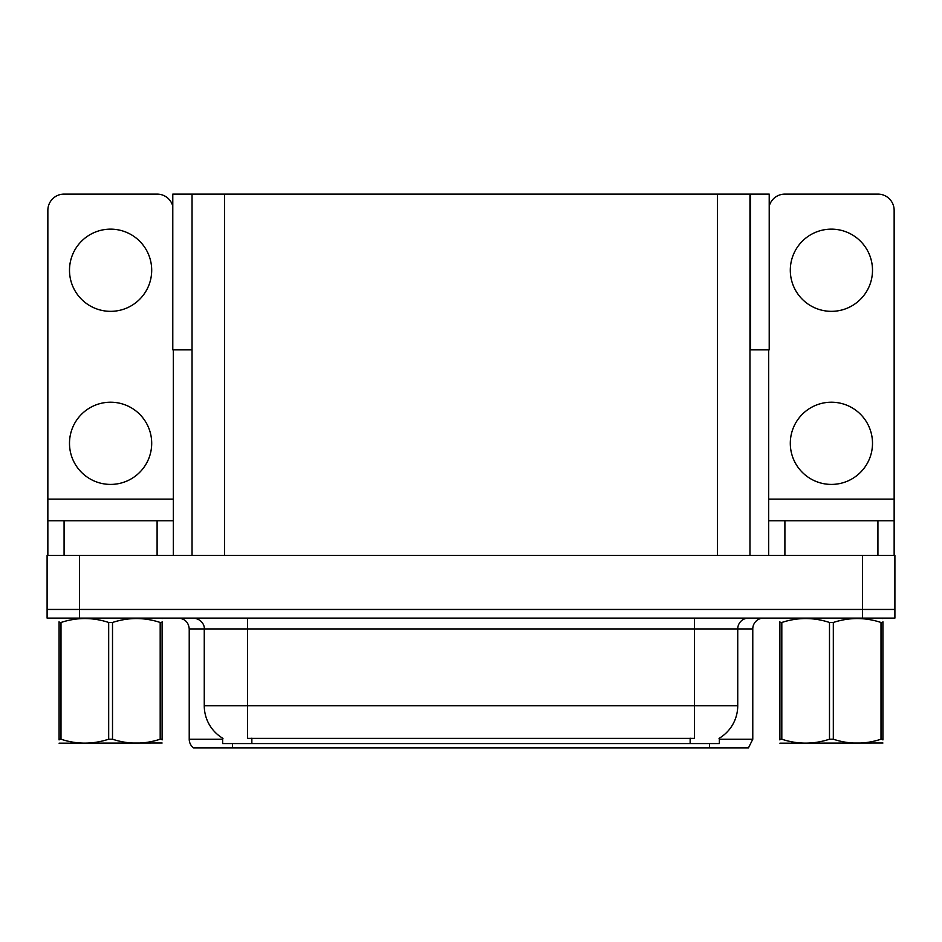 <?xml version="1.0" encoding="UTF-8"?>
<svg xmlns="http://www.w3.org/2000/svg" width="942" height="942" viewBox="0 0 942 942"><rect width="100%" height="100%" fill="white"/><g stroke="black" fill="none" stroke-linecap="round" stroke-linejoin="round"><path stroke-width="1.41" d="M749.962 349.859L769.214 349.859L769.214 194.099L749.962 194.099L749.962 555.368M749.962 194.099L172.786 194.099L172.786 349.859L192.038 349.859M750.503 349.859L750.503 194.099M719.347 738.187L719.347 743.579L222.653 743.579L222.653 738.187M79.552 618.105L894.9 618.105L894.9 609.45L47.1 609.45L47.1 555.368L79.552 555.368L79.552 609.45L47.1 609.45L47.1 618.105L79.552 618.105L79.552 609.45L894.9 609.45L894.9 555.368L79.552 555.368M192.038 194.099L192.038 555.368M719.347 739.246L752.776 739.246L752.776 628.926A10.821 10.821 0 0 1 763.585 618.105M752.776 739.246L748.443 747.901L193.557 747.901A10.821 10.821 0 0 1 189.224 739.246L189.224 628.926C188.588 622.356 184.985 618.741 178.415 618.105M218.097 747.901L198.409 747.901M689.827 747.901L252.173 747.901M222.971 738.375A37.857 37.857 0 0 1 204.261 705.723L247.534 705.723L247.534 738.375L694.466 738.375L694.466 705.723L737.739 705.723L737.739 628.926A10.821 10.821 0 0 1 748.549 618.105M204.261 705.723L204.261 628.926L189.224 628.926M719.029 738.375A37.857 37.857 0 0 0 737.739 705.723M110.591 311.343A41.107 41.107 0 0 1 69.496 270.248A41.107 41.107 0 0 1 110.591 229.141A41.107 41.107 0 0 1 151.697 270.248A41.107 41.107 0 0 1 110.591 311.343M110.591 484.412A41.107 41.107 0 0 1 69.496 443.305A41.107 41.107 0 0 1 110.591 402.21A41.107 41.107 0 0 1 151.697 443.305A41.107 41.107 0 0 1 110.591 484.412M157.102 555.368L157.102 520.761L64.08 520.761L64.08 555.368M172.786 206.168A16.226 16.226 0 0 0 157.102 194.099L64.08 194.099A16.226 16.226 0 0 0 47.854 210.325L47.854 499.119L173.328 499.119L173.328 555.368M173.328 349.859L173.328 499.119M47.854 555.368L47.854 520.761L64.08 520.761M157.102 520.761L173.328 520.761M47.854 520.761L47.854 499.119M831.409 311.343A41.107 41.107 0 0 1 790.303 270.248A41.107 41.107 0 0 1 831.409 229.141A41.107 41.107 0 0 1 872.504 270.248A41.107 41.107 0 0 1 831.409 311.343M831.409 484.412A41.107 41.107 0 0 1 790.303 443.305A41.107 41.107 0 0 1 831.409 402.21A41.107 41.107 0 0 1 872.504 443.305A41.107 41.107 0 0 1 831.409 484.412M877.92 555.368L877.92 520.761L784.898 520.761L784.898 555.368M768.672 349.859L768.672 499.119L894.146 499.119L894.146 210.325A16.226 16.226 0 0 0 877.92 194.099L784.898 194.099A16.226 16.226 0 0 0 769.214 206.168M768.672 555.368L768.672 520.761L784.898 520.761M877.92 520.761L894.146 520.761L894.146 555.368M894.146 499.119L894.146 520.761M768.672 520.761L768.672 499.119M162.106 743.014L59.075 743.191M162.106 739.917L162.106 739.211C162.106 744.439 162.106 744.439 162.106 739.211L160.187 739.211L160.187 622.474C144.361 617.245 128.465 617.245 112.51 622.474L108.683 622.474C92.846 617.245 76.95 617.245 60.994 622.474L59.075 622.474C59.075 617.234 59.075 617.234 59.075 622.474L59.075 621.767M112.51 622.474L112.51 739.211C128.336 744.439 144.232 744.439 160.187 739.211M112.51 739.211L108.683 739.211L108.683 622.474M162.106 621.779L162.106 622.474C162.106 617.234 162.106 617.234 162.106 622.474L160.187 622.474M162.106 618.611L161.435 618.105M162.106 622.474L162.106 739.211M60.994 622.474L60.994 739.211L59.075 739.211L59.075 622.474M60.994 739.211C76.82 744.439 92.716 744.439 108.683 739.211M59.075 739.211C59.075 744.439 59.075 744.439 59.075 739.211L59.075 739.917M881.006 622.474L882.925 622.474C882.925 617.234 882.925 617.234 882.925 622.474L882.925 739.211C882.925 744.439 882.925 744.439 882.925 739.211L881.006 739.211L881.006 622.474C865.18 617.245 849.284 617.245 833.317 622.474L829.49 622.474C813.664 617.245 797.768 617.245 781.813 622.474L779.894 622.474C779.894 617.234 779.894 617.234 779.894 622.474L779.894 621.767M882.925 743.014L779.894 743.191M882.925 739.917L882.925 621.779M833.317 622.474L833.317 739.211C849.154 744.439 865.05 744.439 881.006 739.211M833.317 739.211L829.49 739.211L829.49 622.474M882.925 618.611L882.242 618.105L882.925 618.494M781.813 622.474L781.813 739.211L779.894 739.211L779.894 622.474M781.813 739.211C797.639 744.439 813.535 744.439 829.49 739.211M779.894 739.211C779.894 744.439 779.894 744.439 779.894 739.211L779.894 739.917M862.448 555.368L862.448 618.105M224.49 194.099L224.49 555.368M717.51 194.099L717.51 555.368M690.145 743.579L690.145 738.187M251.855 743.579L251.855 738.187M752.776 628.926L204.261 628.926C204.814 627.172 202.966 619.106 193.451 618.105M709.503 747.901L709.503 743.579M232.497 743.579L232.497 747.901M189.224 739.246L222.653 739.246M694.466 618.105L694.466 705.723L247.534 705.723L247.534 618.105M59.758 618.105L59.075 618.494M780.565 618.105L779.894 618.494"/></g></svg>
